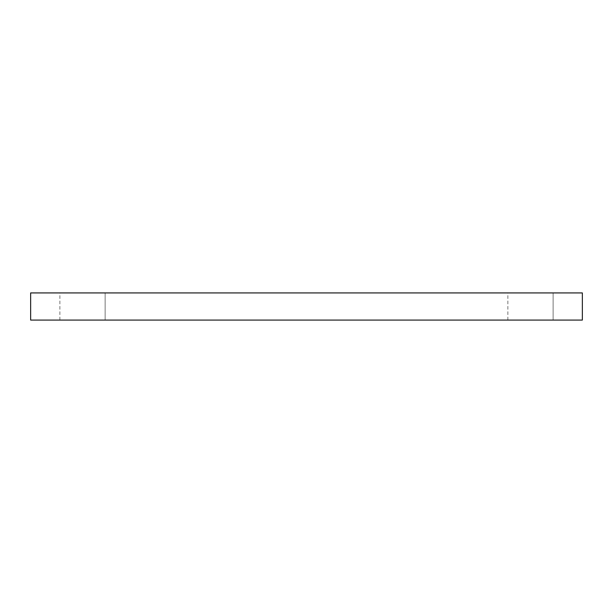<?xml version="1.0" encoding="UTF-8"?>
<svg xmlns="http://www.w3.org/2000/svg" width="613" height="613" viewBox="0 0 613 613"><rect width="100%" height="100%" fill="white"/><g stroke="black" fill="none" stroke-linecap="round" stroke-linejoin="round"><path stroke-width="0.46" stroke-dasharray="3.06 2.3" d="M582.35 292.922L30.65 292.922L30.65 320.078L582.35 320.078L582.35 292.922M105.129 320.078L59.89 320.078L105.129 320.078L105.129 292.922L59.89 292.922L105.129 292.922L59.89 292.922L105.129 292.922L59.89 292.922L105.129 292.922L105.129 320.078L59.89 320.078L105.129 320.078L59.89 320.078L105.129 320.078L105.129 292.922M553.11 320.078L507.87 320.078L553.11 320.078L553.11 292.922L507.87 292.922L553.11 292.922L507.87 292.922L553.11 292.922L507.87 292.922L553.11 292.922L553.11 320.078L507.87 320.078L553.11 320.078L507.87 320.078L553.11 320.078L553.11 292.922M59.89 320.078L59.89 292.922M507.87 320.078L507.87 292.922"/><path stroke-width="0.92" d="M582.35 320.078L582.35 292.922L30.65 292.922L30.65 320.078L582.35 320.078"/></g></svg>

